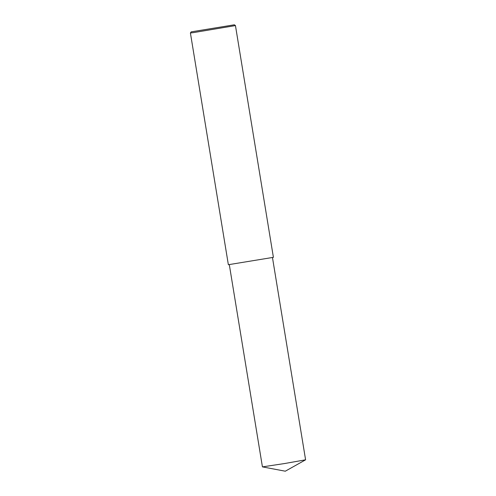 <?xml version="1.0" encoding="UTF-8"?>
<svg xmlns="http://www.w3.org/2000/svg" width="496" height="496" viewBox="0 0 496 496"><rect width="100%" height="100%" fill="white"/><g stroke="black" fill="none" stroke-linecap="round" stroke-linejoin="round"><path stroke-width="0.74" d="M190.408 32.965L228.358 264.715L273.401 257.337L235.451 25.587L193.328 32.631L190.408 32.965L191.196 31.868L234.354 24.8L191.196 31.868M272.459 257.492L305.592 459.811L284.369 463.574L262.427 466.879L229.295 264.56M235.445 25.587L234.354 24.8M262.446 466.885L285.299 471.2L305.579 459.823"/></g></svg>
